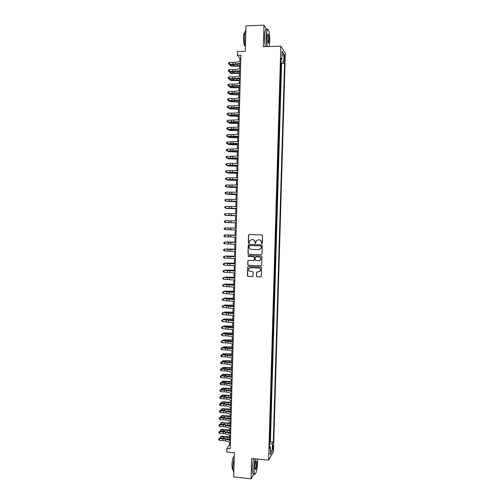 <?xml version="1.0" encoding="UTF-8"?>
<svg xmlns="http://www.w3.org/2000/svg" width="504" height="504" viewBox="0 0 504 504"><rect width="100%" height="100%" fill="white"/><g stroke="black" fill="none" stroke-linecap="round" stroke-linejoin="round"><path stroke-width="0.76" d="M261.79 243.734L262.294 243.249L262.515 235.639L261.834 234.902L249.247 234.511L248.529 235.204L248.314 242.783L248.793 243.3L249.228 243.048L249.612 240.767L251.609 239.627L252.662 239.658C254.01 239.841 254.734 240.629 254.829 242.021L255.276 243.514L255.723 243.256L256.076 241.025L258.111 239.835L259.163 239.873C260.518 240.055 261.242 240.843 261.343 242.235L261.79 243.734M273.332 446.651L273.2 445.126C272.878 444.994 272.645 445.977 272.513 448.069L272.639 449.593C272.966 449.719 273.193 448.736 273.332 446.651M256.416 276.066L257.097 276.809L260.631 276.967L261.286 276.557L261.589 267.863L260.908 267.12L248.352 266.603L247.716 266.975L247.401 275.669L248.081 276.406L252.321 276.595L253.039 275.915L253.14 272.324L252.46 271.58L250.356 271.492C248.837 271.139 248.308 270.207 248.756 268.695L250.463 267.687L258.728 268.034C260.221 268.361 260.77 269.275 260.373 270.768L258.621 271.845L256.586 272.185L256.416 276.066L257.248 276.759L260.952 276.898M266.906 29.667L263.97 25.2L245.965 25.874L245.265 51.32L237.428 51.553L237.327 55.251L240.887 55.15L230.259 448.812L226.8 448.459L226.706 451.981L234.328 452.762L233.667 476.879L251.099 478.8L253.909 474.062M263.97 25.2L263.359 46.696L280.816 46.166L268.619 460.209L251.672 458.451L251.099 478.8M261.261 254.766L261.986 254.073L262.225 245.631L261.544 244.894L248.97 244.465L248.252 245.152L248.018 253.556L248.692 254.293L261.481 254.734M261.91 256.757L261.664 265.186L260.946 265.873L248.384 265.362L247.71 264.619L247.892 260.713L248.522 260.348L253.607 260.543L254.325 259.856L254.394 257.468L253.714 256.731L248.422 256.53L248.006 255.793L248.453 255.534L261.229 256.013L261.91 256.757M269.64 442.544L269.974 442.575L270.094 438.423L269.747 438.984M269.848 435.62L270.175 435.651L270.302 431.5L269.955 432.041M270.049 428.696L270.383 428.728L270.503 424.57L270.157 425.099M270.257 421.766L270.585 421.798L270.711 417.633L270.364 418.144M270.459 414.83L270.793 414.861L270.913 410.691L270.566 411.182M270.667 407.887L270.994 407.912L271.12 403.742L270.774 404.214M270.868 400.938L271.202 400.964L271.322 396.793L270.976 397.24M271.076 393.983L271.404 394.008L271.53 389.831L271.183 390.266M271.278 387.015L271.612 387.047L271.738 382.864L271.391 383.279M271.486 380.048L271.82 380.079L271.94 375.889L271.599 376.286M271.694 373.073L272.021 373.099L272.147 368.915L271.801 369.287M271.895 366.093L272.229 366.118L272.355 361.929L272.009 362.288M272.103 359.106L272.437 359.131L272.557 354.936L272.217 355.276M272.311 352.113L272.639 352.139L272.765 347.943L272.425 348.258M272.513 345.114L272.847 345.139L272.973 340.937L272.632 341.239M272.721 338.115L273.055 338.134L273.181 333.925L272.84 334.209M272.929 331.103L273.262 331.122L273.389 326.913L273.042 327.172M273.137 324.085L273.47 324.104L273.596 319.889L273.25 320.135M273.344 317.06L273.678 317.079L273.798 312.858L273.458 313.085M273.552 310.029L273.886 310.048L274.006 305.827L273.666 306.029M273.76 302.992L274.094 303.011L274.214 298.784L273.874 298.973M273.968 295.949L274.302 295.968L274.422 291.734L274.088 291.904M274.176 288.899L274.51 288.918L274.63 284.684L274.296 284.829M274.384 281.843L274.718 281.862L274.844 277.622L274.504 277.754M274.592 274.781L274.926 274.8L275.052 270.553L274.712 270.667M274.8 267.712L275.134 267.731L275.26 263.485L274.919 263.573M275.008 260.637L275.341 260.65L275.468 256.404L275.127 256.479M275.216 253.556L275.549 253.569L275.675 249.322L275.341 249.373M275.423 246.475L275.757 246.481L275.883 242.229L275.549 242.26M275.631 239.381L275.971 239.387L276.098 235.129L275.757 235.141M276.179 232.287L275.846 232.294L276.179 232.287L276.305 228.029L275.971 228.022M276.053 225.168L276.387 225.181L276.513 220.916L276.179 220.903M276.261 218.037L276.601 218.068L276.728 213.797L276.387 213.791M276.476 210.899L276.809 210.949L276.935 206.672L276.601 206.665M276.683 203.755L277.017 203.824L277.143 199.546L276.809 199.54M276.898 196.598L277.231 196.692L277.358 192.408L277.017 192.402M277.106 189.441L277.439 189.554L277.565 185.264L277.231 185.264M277.32 182.278L277.654 182.41L277.78 178.12L277.439 178.114M277.528 175.102L277.862 175.253L277.988 170.963L277.654 170.957M277.742 167.927L278.076 168.097L278.202 163.8L277.862 163.8M277.956 160.745L278.284 160.933L278.41 156.631L278.076 156.631M278.164 153.55L278.498 153.764L278.624 149.455L278.284 149.455M278.378 146.355L278.706 146.582L278.838 142.273L278.498 142.273M278.592 139.148L278.92 139.4L279.046 135.085L278.712 135.091M278.8 131.941L279.134 132.212L279.26 127.896L278.92 127.896M279.014 124.721L279.342 125.011L279.474 120.695L279.134 120.695M279.229 117.501L279.556 117.81L279.682 113.488L279.348 113.488M279.443 110.269L279.77 110.603L279.896 106.268L279.562 106.275M279.657 103.037L279.985 103.383L280.111 99.049L279.77 99.055M279.871 95.792L280.199 96.163L280.325 91.823L279.985 91.829M280.085 88.54L280.407 88.931L280.539 84.59L280.199 84.596M280.3 81.289L280.621 81.698L280.753 77.351L280.413 77.358M280.514 74.025L280.835 74.453L280.967 70.106L280.64 69.665M280.627 70.113L280.967 70.106M284.143 56.612L284.369 60.965C284.609 61.274 284.766 60.726 284.836 59.321L284.609 54.974C284.369 54.659 284.212 55.207 284.143 56.612M280.816 46.166L285.34 53.216L273.483 451.597L268.619 460.209M269.974 442.575L270.409 441.851L273.294 442.134L284.552 63.359L283.714 62.137L280.879 61.601M273.294 442.134L272.399 443.652L272.173 451.294L270.175 454.784L270.402 447.023L269.464 448.61L280.98 58.143L281.856 59.422L282.095 51.269L283.954 54.117L283.714 62.137M280.426 76.929L280.753 77.351M280.211 84.187L280.539 84.59M279.997 91.445L280.325 91.823M279.783 98.69L280.111 99.049M279.569 105.928L279.896 106.268M279.355 113.161L279.682 113.488M279.14 120.393L279.474 120.695M278.933 127.613L279.26 127.896M278.718 134.826L279.046 135.085M278.504 142.034L278.838 142.273M278.29 149.234L278.624 149.455M278.082 156.429L278.41 156.631M277.868 163.617L278.202 163.8M277.66 170.799L277.988 170.963M277.446 177.975L277.78 178.12M277.231 185.144L277.565 185.264M277.024 192.308L277.358 192.408M276.809 199.458L277.143 199.546M276.601 206.608L276.935 206.672M276.387 213.753L276.728 213.797M276.179 220.891L276.513 220.916M275.971 239.387L275.631 239.413M275.757 246.481L275.423 246.532M275.549 253.569L275.216 253.638M275.341 260.65L275.001 260.738M275.134 267.731L274.793 267.832M274.926 274.8L274.586 274.919M274.718 281.862L274.378 282.001M274.51 288.918L274.17 289.076M274.302 295.968L273.962 296.144M274.094 303.011L273.754 303.206M273.886 310.048L273.546 310.262M273.678 317.079L273.338 317.312M273.47 324.104L273.13 324.356M273.262 331.122L272.922 331.399M273.055 338.134L272.714 338.43M272.847 345.139L272.507 345.454M272.639 352.139L272.299 352.472M272.437 359.131L272.091 359.484M272.229 366.118L271.883 366.49M272.021 373.099L271.681 373.489M271.82 380.079L271.473 380.482M271.612 387.047L271.265 387.469M271.404 394.008L271.064 394.449M271.202 400.964L270.856 401.43M270.994 407.912L270.648 408.397M270.793 414.861L270.446 415.359M270.585 421.798L270.238 422.314M270.383 428.728L270.037 429.263M270.175 435.651L269.829 436.212M270.409 441.851L281.591 63.435L281.182 62.855L281.049 67.202L280.728 66.755M229.515 442.096L229.433 445.12L226.8 448.459M237.327 55.251L239.86 57.992L239.765 61.526M239.696 63.932L239.564 68.84M239.501 71.221L239.368 76.154M239.306 78.504L239.173 83.456M239.11 85.781L238.978 90.752M238.915 93.051L238.776 98.041M238.72 100.315L238.581 105.33M238.524 107.566L238.386 112.606M238.329 114.817L238.19 119.876M238.134 122.062L237.995 127.14M237.938 129.295L237.8 134.398M237.743 136.527L237.604 141.649M237.548 143.753L237.409 148.894M237.352 150.967L237.214 156.133M237.157 158.18L237.019 163.359M236.968 165.381L236.823 170.585M236.773 172.582L236.634 177.805M236.578 179.771L236.439 185.018M236.382 186.953L236.244 192.219M236.193 194.134L236.048 199.42M235.998 201.304L235.853 206.608M235.803 208.467L235.664 213.797M235.614 215.624L235.469 220.972M235.418 222.781L235.273 228.136L229.503 227.959M235.229 229.937L235.084 235.28M235.034 237.107L234.889 242.411M234.839 244.264L234.7 249.543M234.65 251.414L234.505 256.662M234.454 258.558L234.316 263.775M234.266 265.696L234.127 270.887M234.07 272.828L233.932 277.988M233.881 279.953L233.743 285.081M233.692 287.072L233.554 292.175M233.497 294.185L233.358 299.256M233.308 301.291L233.169 306.331M233.113 308.391L232.98 313.406M232.924 315.485L232.791 320.468M232.735 322.573L232.602 327.524M232.539 329.654L232.407 334.58M232.35 336.729L232.218 341.624M232.161 343.797L232.029 348.661M231.972 350.86L231.84 355.698M231.783 357.916L231.651 362.723M231.594 364.965L231.462 369.741M231.399 372.009L231.273 376.753M231.21 379.046L231.084 383.764M231.021 386.077L230.895 390.764M230.832 393.101L230.706 397.757M230.643 400.119L230.523 404.75M230.454 407.131L230.334 411.73M230.265 414.137L230.145 418.704M230.076 421.136L229.956 425.678M229.893 428.129L229.767 432.64M229.704 435.116L229.585 439.601M240.811 57.966L239.86 57.992M230.359 445.208L229.433 445.12M280.841 62.861L281.182 62.855M281.591 63.435L284.552 63.359M280.93 59.73L281.856 59.422M270.402 447.023L269.527 446.569M269.596 444.163L272.399 443.652M281.975 55.427L283.954 54.117M272.173 451.294L270.314 450.047M261.929 243.722L261.488 242.222C261.393 240.83 260.663 240.043 259.308 239.86L259.163 239.873M257.96 239.835L259.308 239.86M251.477 239.627L252.813 239.652C254.161 239.828 254.885 240.616 254.98 242.008L255.415 243.501M249.285 234.518L248.686 235.198L248.478 242.771L248.926 243.281M248.957 244.465L248.409 245.139L248.176 253.531L248.85 254.268L261.412 254.741M261.223 246.387L260.744 245.87L249.707 245.486L249.266 245.738L249.178 247.004C249.272 248.39 249.99 249.178 251.338 249.367L258.886 249.631L260.952 248.39L261.368 246.368L260.744 245.87M249.732 245.486L260.889 245.851M259.339 249.6L261.097 248.371L261.192 247.42M261.368 246.368L261.337 247.407M248.447 260.348L247.968 260.996L247.867 264.581L248.541 265.325L261.217 265.829M253.852 260.511L254.476 259.825L254.545 257.443L253.871 256.706L248.422 256.53M248.434 255.534L248.579 256.505M258.899 260.751L260.644 259.692C261.059 258.187 260.518 257.267 259.012 256.933L256.089 256.82L255.371 257.506L255.301 259.9L255.982 260.637L258.899 260.751M259.44 260.694L260.788 259.661C261.204 258.155 260.663 257.235 259.157 256.901L259.012 256.933M256.013 256.82L259.157 256.901M257.09 271.795L256.668 272.425L256.567 276.016M259.295 271.744L260.518 270.724C260.914 269.231 260.366 268.323 258.88 267.989L258.728 268.034M250.022 267.725L258.88 267.989M248.245 266.61L247.798 267.246L247.565 275.619L248.239 276.356L252.63 276.538M239.639 66.207L231.512 66.213L230.706 65.81L239.646 65.772M230.738 64.644L230.706 65.81L230.139 65.463L230.252 64.632M240.666 63.183L235.267 64.14L229.433 64.178L229.471 64.606L232.98 64.714L240.654 63.762M240.717 61.349L235.311 62.326L229.477 62.357L229.433 64.178L228.526 63.731L228.545 63.006L229.477 62.357M229.471 64.606L228.526 63.731M269.13 46.519L269.753 41.089C269.823 36.534 269.476 32.993 268.708 30.473C267.523 28.104 266.755 30.007 266.396 36.175C266.326 40.578 266.647 44.043 267.372 46.57M267.082 46.582C266.377 43.961 266.062 40.477 266.137 36.118C266.402 30.763 267.051 28.533 268.09 29.421M268.928 39.885C268.752 42.953 268.367 43.905 267.775 42.727L267.252 37.428C267.359 35.009 267.649 33.888 268.115 34.064C268.676 34.896 268.947 36.836 268.928 39.885M267.92 43.067C268.336 43.042 268.588 41.964 268.676 39.829C268.708 37.309 268.493 35.526 268.046 34.48L267.725 34.259M245.404 46.324C244.761 43.697 244.472 40.534 244.541 36.849C244.673 33.245 245.108 30.99 245.845 30.089M245.353 46.122L244.667 45.845C243.854 44.27 243.457 41.523 243.482 37.617C243.646 34.096 244.125 32.451 244.919 32.678M265.514 46.626C264.802 44.012 264.48 40.528 264.556 36.175C264.846 30.536 265.545 28.369 266.654 29.673M255.32 458.829L254.066 468.229C253.997 471.599 254.255 473.584 254.835 474.182C256.234 473.71 257.166 469.76 257.632 462.344L257.569 459.062M255.213 474.207L254.394 474.119C253.94 473.187 253.745 471.24 253.808 468.279L255.056 458.798M256.757 463.787C256.423 468.222 255.893 470.081 255.169 469.363L254.974 466.729C255.213 462.987 255.679 461.015 256.372 460.807L256.757 463.787M255.213 469.489C255.868 469.142 256.297 467.258 256.511 463.837L256.019 460.971M233.799 472.109L233.572 471.851C233.043 470.925 232.81 468.985 232.873 466.043L234.221 456.725M232.968 469.381L232.401 469.211L231.89 465.022C232.268 459.541 233.05 456.656 234.228 456.385M253.695 474.044L252.869 473.949C252.403 473.023 252.208 471.076 252.277 468.115L253.531 458.64M239.444 73.395L231.323 73.389L230.517 73.004L239.457 72.979M230.548 71.889L230.517 73.004L229.95 72.645L230.013 71.87M239.249 80.571L231.134 80.558L230.328 80.193L239.261 80.174M230.353 79.128L230.328 80.193L229.761 79.827L229.78 79.109M239.053 87.746L230.945 87.721L230.139 87.368L239.066 87.368M230.164 86.36L230.139 87.368L229.572 86.997L229.591 86.342M238.864 94.91L229.95 94.544L238.871 94.557M229.975 93.587L229.95 94.544L229.402 93.568M240.471 70.51L235.072 71.417L229.238 71.442L229.282 71.852L232.785 71.959L240.458 71.064M240.521 68.676L235.122 69.602L229.288 69.628L229.238 71.442L228.331 70.995L228.35 70.264L229.288 69.628M229.282 71.852L228.331 70.995M240.276 77.824L234.877 78.687L229.049 78.7L229.093 79.09L232.596 79.197L240.257 78.353M240.326 75.997L234.927 76.866L229.093 76.885L229.049 78.7L228.142 78.246L228.161 77.522L229.093 76.885M229.093 79.09L228.142 78.246M240.074 85.138L234.681 85.945L228.86 85.951L228.904 86.323L232.401 86.43L240.061 85.636M240.124 83.311L234.732 84.13L228.904 84.137L228.86 85.951L227.953 85.491L227.972 84.767L228.904 84.137M228.904 86.323L227.953 85.491M239.879 92.44L234.492 93.202L228.665 93.196L228.715 93.549L232.212 93.656L239.866 92.919M239.929 90.619L234.536 91.388L228.715 91.388L228.665 93.196L227.764 92.73L227.783 92.012L228.715 91.388M228.715 93.549L227.764 92.73M238.669 102.073L229.761 101.707L238.682 101.732M229.786 100.806L229.761 101.707L229.207 100.787M239.683 99.742L234.297 100.447L228.476 100.435L228.52 100.768L232.023 100.869L239.671 100.189M239.734 97.915L234.347 98.639L228.526 98.627L228.476 100.435L227.575 99.968L227.594 99.244L228.526 98.627M228.52 100.768L227.575 99.968M238.48 109.223L229.572 108.87L238.487 108.908M229.591 108.02L229.572 108.87L229.018 108.001M239.488 107.031L234.108 107.686L228.287 107.667L231.827 108.083L239.476 107.453M239.532 105.21L234.152 105.878L228.337 105.859L228.287 107.667L227.386 107.195L227.405 106.47L228.337 105.859M228.331 107.982L227.386 107.195M238.285 116.374L229.383 116.021L238.291 116.071M229.402 115.227L229.383 116.021L228.829 115.208M239.287 114.313L233.913 114.925L228.098 114.893L231.638 115.29L239.28 114.71M239.337 112.493L233.963 113.117L228.142 113.085L228.098 114.893L227.197 114.414L227.216 113.69L228.142 113.085M228.142 115.189L227.197 114.414M238.096 123.512L229.194 123.171L238.102 123.234M229.213 122.428L229.194 123.171L228.64 122.409M239.091 121.59L227.909 122.113L231.449 122.491L239.085 121.962M239.142 119.776L227.953 120.311L227.909 122.113L227.008 121.628L227.027 120.91L227.953 120.311M227.953 122.39L227.008 121.628M237.901 130.643L229.005 130.309L237.907 130.391M229.024 129.616L229.005 130.309L228.451 129.604M237.712 137.775L228.816 137.447L237.718 137.535M228.835 136.805L228.816 137.447L228.262 136.792M237.516 144.894L228.627 144.572L237.523 144.68M228.646 143.987L228.627 144.572L228.073 143.968M237.327 152.013L228.444 151.698L237.334 151.811M228.457 151.162L228.444 151.698L227.884 151.143M237.132 159.119L228.255 158.81L237.138 158.943M228.268 158.325L228.255 158.81L227.695 158.313M236.943 166.226L228.066 165.923L236.949 166.062M228.079 165.488L228.066 165.923L227.537 165.476M236.754 173.319L227.877 173.023L236.754 173.174M227.89 172.645L227.877 173.023L227.424 172.633M236.559 180.407L227.695 180.117L236.565 180.287M227.701 179.789L227.695 180.117L227.304 179.783M236.37 187.494L227.506 187.211L236.376 187.387M227.512 186.934L227.184 186.927M236.181 194.569L227.317 194.292L236.181 194.487M235.992 201.638L227.134 201.373L235.992 201.575M235.796 208.706L226.945 208.442L235.803 208.662M238.896 128.867L227.72 129.326L231.254 129.685L238.89 129.207M238.946 127.046L227.764 127.525L227.72 129.326L226.819 128.835L226.838 128.117L227.764 127.525M227.764 129.585L226.819 128.835M238.701 136.13L227.531 136.534L231.065 136.868L238.694 136.445M238.751 134.316L227.575 134.732L227.531 136.534L226.63 136.036L226.649 135.318L227.575 134.732M227.575 136.767L226.63 136.036M238.505 143.388L227.342 143.734L230.876 144.049L238.499 143.678M238.556 141.574L227.386 141.933L227.342 143.734L226.441 143.231L226.46 142.512L227.386 141.933M227.386 143.949L226.441 143.231M238.31 150.639L227.153 150.923L238.304 150.904M238.361 148.825L227.197 149.127L227.153 150.923L226.252 150.419L226.271 149.701L227.197 149.127M227.197 151.124L226.252 150.419M238.115 157.884L226.964 158.111L238.108 158.124M238.159 156.07L227.008 156.316L226.964 158.111L226.063 157.601L226.082 156.883L227.008 156.316M227.008 158.294L226.063 157.601M237.919 165.123L226.775 165.293L237.913 165.337M237.964 163.315L226.819 163.498L226.775 165.293L225.874 164.776L225.893 164.058L226.819 163.498M226.825 165.451L225.874 164.776M237.724 172.355L226.586 172.469L237.718 172.544M237.768 170.547L226.63 170.673L226.586 172.469L225.685 171.946L225.704 171.228L226.63 170.673M226.636 172.607L225.685 171.946M237.529 179.582L226.397 179.632L237.523 179.739M237.579 177.773L226.441 177.843L226.397 179.632L225.496 179.109L225.515 178.391L226.441 177.843M226.447 179.758L225.496 179.109M237.334 186.795L226.208 186.795L237.327 186.934M237.384 184.993L226.252 185.006L226.208 186.795L225.307 186.266L225.326 185.548L226.252 185.006M226.258 186.896L225.307 186.266M237.138 194.008L226.019 193.952L237.138 194.122M237.189 192.207L226.063 192.163L226.019 193.952L225.124 193.41L225.143 192.698L226.063 192.163M226.069 194.034L225.124 193.41M236.943 201.216L225.83 201.096L236.943 201.298M236.993 199.414L225.88 199.313L225.83 201.096L224.935 200.554L224.954 199.842L225.88 199.313M225.887 201.165L224.935 200.554M236.748 208.417L225.641 208.24L236.748 208.473M236.798 206.615L225.691 206.457L225.641 208.24L224.746 207.692L224.765 206.98L225.691 206.457M225.697 208.284L224.746 207.692M235.607 215.762L226.762 215.51L235.607 215.737M235.418 222.818L226.573 222.566L235.418 222.806M235.28 228.104L229.503 227.947M235.084 235.141L226.246 234.902L235.084 235.166M236.552 215.605L225.458 215.372L236.552 215.643M236.603 213.809L225.502 213.589L225.458 215.372L224.564 214.824L224.576 214.112L225.502 213.589M231.04 222.661L225.269 222.503L236.363 222.799L231.04 222.661L231.09 220.878L225.313 220.721L225.269 222.503L224.374 221.949L224.393 221.237L225.313 220.721M236.407 220.998L231.09 220.878M236.168 229.969L225.08 229.629L225.131 227.846L224.204 228.35L224.186 229.062L225.08 229.629M236.219 228.18L225.131 227.846L236.219 228.167M235.973 237.145L224.891 236.741L224.942 234.965L224.022 235.463L224.003 236.174L224.891 236.741M236.023 235.349L224.942 234.965L236.023 235.318M234.896 242.178L226.063 241.945L234.896 242.222M235.784 244.314L224.708 243.854L224.752 242.078L223.833 242.569L224.809 242.033L235.828 242.462M235.828 242.518L224.809 242.033M224.708 243.854L223.814 243.281L223.833 242.569M234.707 249.209L225.874 248.982L234.707 249.272M235.588 251.471L224.519 250.954L224.57 249.178L223.644 249.669L224.62 249.121L235.639 249.593M235.639 249.682L224.62 249.121M224.519 250.954L223.625 250.375L223.644 249.669M234.518 256.227L225.691 256.007L234.518 256.309M235.393 258.628L224.337 258.054L224.381 256.278L223.461 256.763L224.438 256.196L235.444 256.725M235.444 256.838L224.438 256.196M224.337 258.054L223.442 257.468L223.461 256.763M234.328 263.245L225.508 263.031L234.328 263.346M225.175 263.296L225.496 263.308M235.204 265.772L224.148 265.142L224.192 263.372L223.272 263.844L224.249 263.271L235.255 263.85M235.248 263.983L224.249 263.271M224.148 265.142L223.253 264.556L223.272 263.844M234.139 270.257L225.319 270.049L234.139 270.377M224.916 270.364L225.319 270.049L225.313 270.371M235.009 272.91L223.959 272.229L224.009 270.459L223.089 270.925L224.066 270.339L235.059 270.969M235.059 271.127L224.066 270.339M223.959 272.229L223.07 271.637L223.089 270.925M233.951 277.257L225.137 277.061L233.951 277.402M224.658 277.421L225.137 277.061L225.124 277.433M234.814 280.048L223.776 279.304L223.82 277.534L222.9 278L223.877 277.402L234.87 278.076M234.864 278.265L223.877 277.402M223.776 279.304L222.888 278.706L222.9 278M233.768 284.256L224.954 284.061L233.762 284.413M224.4 284.476L224.954 284.061L224.942 284.489M234.625 287.173L223.587 286.379L223.637 284.609L222.718 285.069L223.694 284.458L234.675 285.182M234.675 285.39L223.694 284.458M223.587 286.379L222.699 285.774L222.718 285.069M233.579 291.249L224.765 291.06L233.572 291.425M224.186 291.52L224.765 291.06L224.752 291.539M234.429 294.298L223.404 293.441L223.448 291.677L222.535 292.131L223.511 291.501L234.486 292.282M234.48 292.515L223.511 291.501M223.404 293.441L222.516 292.837L222.535 292.131M233.39 298.236L224.582 298.053L233.383 298.431M224.003 298.563L224.582 298.053L224.57 298.576M234.24 301.411L223.215 300.504L223.266 298.74L222.346 299.181L223.322 298.544L234.297 299.37M234.291 299.634L223.322 298.544M223.215 300.504L222.327 299.886L222.346 299.181M233.201 305.21L224.4 305.04L233.194 305.424M223.814 305.6L224.4 305.04L224.381 305.613M234.045 308.517L223.033 307.553L223.077 305.789L222.163 306.23L223.14 305.582L234.102 306.457M234.095 306.741L223.14 305.582M223.033 307.553L222.144 306.936L222.163 306.23M233.012 312.184L224.217 312.02L233.006 312.417M223.631 312.631L224.217 312.02L224.198 312.644M233.856 315.624L222.85 314.597L222.894 312.839L221.981 313.274L222.951 312.612L233.913 313.538M233.906 313.847L222.951 312.612M222.85 314.597L221.962 313.979L221.981 313.274M232.823 319.152L224.028 318.994L232.817 319.404M223.442 319.649L224.028 318.994L224.015 319.668M233.667 322.718L222.661 321.64L222.711 319.882L221.792 320.311L222.768 319.637L233.724 320.607M233.711 320.941L222.768 319.637M222.661 321.64L221.773 321.01L221.792 320.311M232.64 326.113L223.845 325.956L232.627 326.384M223.259 326.668L223.845 325.956L223.826 326.686M233.472 329.805L222.478 328.671L222.522 326.913L221.609 327.342L222.585 326.649L226.031 326.743L233.528 327.676M233.522 328.035L222.585 326.649M222.478 328.671L221.59 328.041L221.609 327.342M232.451 333.068L223.663 332.917L232.445 333.358M223.077 333.679L223.663 332.917L223.644 333.692M233.283 336.886L228.022 335.992L222.296 335.702L222.34 333.944L221.426 334.36L222.403 333.661L225.849 333.755L233.339 334.732M233.333 335.116L222.403 333.661M222.296 335.702L221.407 335.066L221.426 334.36M232.262 340.017L223.48 339.872L232.256 340.326M222.894 340.685L223.48 339.872L223.461 340.698M233.094 343.967L227.833 343.022L222.107 342.72L222.157 340.969L221.243 341.378L222.214 340.666L225.66 340.754L233.15 341.788M233.138 342.197L222.214 340.666M222.107 342.72L221.224 342.077L221.243 341.378M232.079 346.96L223.297 346.821L232.067 347.281M222.705 347.684L223.297 346.821L223.272 347.697M232.898 351.036L227.644 350.047L221.924 349.738L221.968 347.987L221.054 348.39L222.031 347.666L225.477 347.754L232.961 348.837M232.949 349.272L227.695 348.289L221.968 347.987L222.031 347.666M221.924 349.738L221.036 349.089L221.054 348.39M231.89 353.896L223.114 353.764L231.878 354.236M222.522 354.677L223.114 353.764L223.089 354.69M232.709 358.098L227.462 357.065L221.741 356.744L221.785 354.992L220.872 355.396L221.848 354.659L225.288 354.747L232.772 355.874M232.76 356.334L227.506 355.307L221.785 354.992L221.848 354.659M221.741 356.744L220.853 356.095L220.872 355.396M231.701 360.826L222.932 360.7L231.695 361.185M222.34 361.658L222.932 360.7L222.907 361.677M232.52 365.161L227.273 364.071L221.552 363.749L221.602 361.998L220.689 362.395L221.666 361.645L225.105 361.733L232.577 362.911M232.564 363.397L227.317 362.319L221.602 361.998L221.666 361.645M221.552 363.749L220.67 363.094L220.689 362.395M231.519 367.75L223.556 367.321L222.749 367.63L231.506 368.128M222.157 368.638L222.176 367.951L222.749 367.63L222.724 368.657M232.331 372.21L227.083 371.076L221.369 370.742L221.42 368.997L220.506 369.382L221.483 368.619L224.923 368.714L232.388 369.936M232.376 370.446L227.134 369.325L221.42 368.997L221.483 368.619M221.369 370.742L220.487 370.081L220.506 369.382M231.33 374.667L223.373 374.226L222.566 374.554L231.317 375.064M222.012 375.612L221.993 374.869L222.566 374.554L222.535 375.631M232.136 379.254L226.901 378.076L221.187 377.735L221.231 375.99L220.324 376.368L221.3 375.593L224.734 375.688L232.199 376.961M232.186 377.496L226.945 376.324L221.231 375.99L221.3 375.593M221.187 377.735L220.305 377.068L220.324 376.368M231.147 381.578L223.19 381.131L222.384 381.471L231.134 381.994M221.88 382.58L221.81 381.774L222.384 381.471L222.352 382.593M231.947 386.291L226.712 385.069L221.004 384.722L221.048 382.971L220.141 383.349L221.117 382.561L224.551 382.649L232.01 383.979M231.998 384.533L226.756 383.324L221.048 382.971L221.117 382.561M221.004 384.722L220.122 384.048L220.141 383.349M230.958 388.483L223.007 388.023L222.201 388.382L230.945 388.918M221.741 389.548L221.628 388.679L222.201 388.382L222.169 389.554M230.486 390.663L230.901 390.65M231.758 393.322L226.529 392.055L220.821 391.696L220.865 389.951L219.958 390.323L220.928 389.523L224.368 389.611L231.821 390.984M231.808 391.57L226.573 390.31L220.865 389.951L220.928 389.523M220.821 391.696L219.939 391.022L219.958 390.323M230.775 395.382L222.825 394.916L222.018 395.294L230.763 395.835M221.596 396.503L221.445 395.577L222.018 395.294L221.987 396.509M230.044 397.593L230.712 397.568M231.569 400.352L226.34 399.036L220.639 398.67L220.683 396.925L219.776 397.291L220.746 396.478L224.179 396.566L231.632 397.99M231.619 398.595L226.384 397.291L220.683 396.925L220.746 396.478M220.639 398.67L219.757 397.99L219.776 397.291M230.586 402.28L222.648 401.801L221.836 402.192L230.574 402.753M221.458 403.452L221.262 402.469L222.648 401.801M221.262 402.469L221.836 402.192L221.804 403.458M229.622 404.517L230.53 404.479M231.38 407.371L226.151 406.01L220.456 405.632L220.5 403.893L219.593 404.252L220.563 403.427L223.996 403.515L231.443 404.989M231.431 405.619L226.202 404.265L220.5 403.893L220.563 403.427M220.456 405.632L219.574 404.945L219.593 404.252M230.404 409.166L222.466 408.675L221.653 409.084L230.391 409.658M221.319 410.395L221.086 409.349L222.466 408.675M221.086 409.349L221.653 409.084L221.621 410.401M229.219 411.434L230.341 411.384M231.191 414.382L225.968 412.971L220.273 412.593L220.317 410.854L219.41 411.207L220.38 410.369L223.814 410.458L231.254 411.976M231.235 412.631L226.012 411.233L220.317 410.854L220.38 410.369M220.273 412.593L219.391 411.9L219.41 411.207M230.215 416.046L222.283 415.548L221.47 415.97L230.202 416.556M221.174 417.331L220.903 416.228L222.283 415.548M220.903 416.228L221.47 415.97L221.439 417.337M228.835 418.345L230.158 418.282M231.002 421.388L225.786 419.933L220.091 419.549L220.135 417.81L219.227 418.156L220.204 417.306L223.631 417.394L231.065 418.963M231.046 419.643L225.83 418.194L220.135 417.81L220.204 417.306M220.091 419.549L219.208 418.849L219.227 418.156M230.032 422.919L225.118 422.925L222.1 422.415L221.294 422.856L230.019 423.448M221.029 424.261L220.721 423.102L222.1 422.415M220.721 423.102L221.294 422.856L221.256 424.267M228.457 425.25L229.969 425.174M230.813 428.394L225.597 426.888L219.908 426.491L219.952 424.759L219.045 425.099L220.021 424.236L223.448 424.324L230.876 425.943M230.857 426.642L225.641 425.149L219.952 424.759L220.021 424.236M219.908 426.491L219.026 425.792L219.045 425.099M229.843 429.792L224.935 429.799L221.917 429.276L221.111 429.729L224.129 430.259L229.83 430.334M220.891 431.191L220.538 429.969L221.917 429.276M220.538 429.969L221.111 429.729L221.073 431.191M228.098 432.149L229.786 432.06M230.624 435.387L225.414 433.837L219.725 433.434L219.769 431.701L218.862 432.035L219.838 431.159L223.259 431.248L230.693 432.911M230.668 433.642L225.458 432.104L219.769 431.701L219.838 431.159M219.725 433.434L218.843 432.728L218.862 432.035M229.66 436.653L224.752 436.666L221.741 436.13L220.928 436.596L223.946 437.138L229.648 437.22M220.746 438.108L220.361 436.829L221.741 436.13M220.361 436.829L220.928 436.596L220.891 438.115M227.751 439.047L229.597 438.94M230.435 442.373L225.225 440.779L219.542 440.37L219.587 438.637L218.679 438.965L219.656 438.083L223.077 438.165L230.504 439.879M230.486 440.628L225.275 439.047L219.587 438.637L219.656 438.083M219.542 440.37L218.66 439.658L218.679 438.965M284.111 57.752L284.88 57.727M284.111 59.34L284.836 59.321M233.837 64.72L233.818 65.545M237.529 64.317L237.497 65.57M235.267 64.14L235.311 62.326M232.942 64.279L232.993 62.465M233.648 71.965L233.623 72.752M237.34 71.587L237.302 72.784M233.453 79.204L233.434 79.953M237.145 78.845L237.113 79.991M233.264 86.436L233.245 87.154M236.949 86.102L236.918 87.186M233.069 93.662L233.05 94.343M236.754 93.353L236.729 94.38M235.072 71.417L235.122 69.602M232.754 71.543L232.798 69.728M234.877 78.687L234.927 76.866M232.558 78.8L232.609 76.992M234.681 85.945L234.732 84.13M232.369 86.058L232.413 84.244M234.492 93.202L234.536 91.388M232.174 93.303L232.224 91.489M232.879 100.882L232.861 101.525M236.559 100.592L236.534 101.569M234.297 100.447L234.347 98.639M231.985 100.542L232.029 98.727M232.684 108.095L232.672 108.7M236.363 107.831L236.338 108.744M234.108 107.686L234.152 105.878M231.79 107.774L231.84 105.966M232.495 115.303L232.483 115.87M236.174 115.063L236.149 115.92M233.913 114.925L233.963 113.117M231.601 114.994L231.651 113.192M232.306 122.503L232.287 123.033M235.979 122.283L235.954 123.083M233.717 122.151L233.768 120.343M231.412 122.214L231.456 120.412M232.111 129.698L232.098 130.19M235.784 129.503L235.765 130.246M231.922 136.886L231.909 137.34M235.595 136.71L235.576 137.397M231.733 144.068L231.72 144.484M235.399 143.917L235.381 144.547M231.538 151.244L231.531 151.622M235.204 151.112L235.192 151.685M231.349 158.407L231.342 158.754M235.015 158.3L234.996 158.823M234.82 165.488L234.807 165.948M234.631 172.664L234.618 173.074M234.436 179.833L234.429 180.186M233.528 129.37L233.572 127.569M231.216 129.427L231.267 127.625M233.333 136.59L233.383 134.782M231.027 136.634L231.078 134.833M233.144 143.798L233.188 141.996M230.838 143.835L230.882 142.034M232.949 150.998L232.999 149.197M230.643 151.024L230.693 149.228M232.76 158.193L232.804 156.398M230.454 158.212L230.504 156.416M232.564 165.381L232.615 163.586M230.265 165.394L230.315 163.598M232.376 172.563L232.426 170.768M230.076 172.57L230.12 170.774M232.186 179.739L232.231 177.95M229.887 179.733L229.931 177.944M231.991 186.908L232.042 185.119M229.692 186.896L229.742 185.107M231.802 194.072L231.853 192.282M229.503 194.046L229.553 192.263M231.613 201.228L231.657 199.439M229.314 201.197L229.364 199.408M231.424 208.379L231.468 206.596M229.125 208.335L229.175 206.552M231.229 215.523L231.279 213.74M228.936 215.473L228.986 213.69M228.747 222.598L228.797 220.821M230.851 229.792L230.895 228.01M228.558 229.723L228.608 227.94M230.662 236.918L230.706 235.135M228.369 236.836L228.419 235.059M230.473 244.037L230.517 242.254M228.18 243.949L228.23 242.172M230.284 251.149L230.328 249.367M227.997 251.049L228.041 249.278M230.095 258.25L230.139 256.479M227.808 258.149L227.852 256.372M229.906 265.35L229.95 263.579M227.619 265.236L227.663 263.466M232.01 270.352L232.004 270.705M229.717 272.443L229.761 270.673M227.43 272.324L227.48 270.553M231.821 277.383L231.815 277.786M229.528 279.531L229.572 277.761M227.241 279.399L227.291 277.628M231.632 284.407L231.619 284.861M229.339 286.612L229.383 284.842M227.058 286.474L227.102 284.703M227.821 291.293L227.808 291.627M231.449 291.425L231.431 291.936M229.15 293.681L229.194 291.917M226.869 293.536L226.913 291.772M227.632 298.299L227.625 298.67M231.26 298.431L231.242 298.998M228.961 300.749L229.005 298.985M226.68 300.592L226.731 298.828M227.449 305.298L227.436 305.707M231.071 305.437L231.053 306.054M228.772 307.812L228.816 306.048M226.491 307.648L226.542 305.884M227.26 312.291L227.247 312.732M230.882 312.436L230.863 313.11M228.583 314.868L228.633 313.104M226.309 314.691L226.353 312.934M227.077 319.278L227.065 319.757M230.693 319.423L230.674 320.153M228.394 321.917L228.444 320.153M226.12 321.735L226.17 319.971M226.888 326.264L226.876 326.775M230.511 326.409L230.486 327.191M228.205 328.954L228.255 327.197M225.937 328.766L225.981 327.008M226.706 333.239L226.693 333.787M230.322 333.39L230.303 334.228M228.022 335.992L228.066 334.234M225.748 335.796L225.792 334.039M226.523 340.206L226.504 340.792M230.133 340.364L230.114 341.252M227.833 343.022L227.877 341.265M225.559 342.815L225.609 341.057M226.334 347.174L226.321 347.791M229.95 347.332L229.925 348.27M227.644 350.047L227.695 348.289M225.376 349.826L225.42 348.075M226.151 354.129L226.132 354.784M229.761 354.287L229.736 355.282M227.462 357.065L227.506 355.307M225.187 356.838L225.238 355.087M225.968 361.078L225.95 361.771M229.578 361.242L229.547 362.294M227.273 364.071L227.317 362.319M225.004 363.838L225.049 362.093M225.779 368.027L225.761 368.752M229.389 368.191L229.358 369.293M227.083 371.076L227.134 369.325M224.822 370.837L224.866 369.086M225.597 374.963L225.578 375.726M229.207 375.134L229.175 376.286M226.901 378.076L226.945 376.324M224.633 377.824L224.677 376.079M225.414 381.9L225.389 382.687M229.018 382.07L228.986 383.279M226.712 385.069L226.756 383.324M224.45 384.81L224.494 383.065M225.231 388.823L225.206 389.649M228.835 389L228.797 390.26M226.529 392.055L226.573 390.31M224.261 391.784L224.311 390.039M225.042 395.747L225.023 396.604M228.646 395.924L228.614 397.24M226.34 399.036L226.384 397.291M224.078 398.759L224.123 397.013M224.86 402.658L224.834 403.559M228.463 402.841L228.425 404.208M226.151 406.01L226.202 404.265M223.896 405.72L223.94 403.981M224.677 409.569L224.652 410.502M228.274 409.752L228.236 411.169M225.968 412.971L226.012 411.233M223.707 412.681L223.757 410.943M224.494 416.468L224.469 417.438M228.091 416.657L228.054 418.131M225.786 419.933L225.83 418.194M223.524 419.63L223.574 417.898M224.311 423.366L224.286 424.368M227.909 423.555L227.865 425.08M225.597 426.888L225.641 425.149M223.341 426.579L223.385 424.847M224.129 430.259L224.104 431.292M227.72 430.454L227.682 432.029M225.414 433.837L225.458 432.104M223.159 433.522L223.203 431.783M223.946 437.138L223.915 438.209M227.537 437.34L227.493 438.965M225.225 440.779L225.275 439.047M222.976 440.452L223.02 438.719M268.046 34.48L267.63 34.492M245.284 45.826L244.667 45.845M252.869 473.949L254.394 474.119M232.955 469.268L232.401 469.211"/></g></svg>
